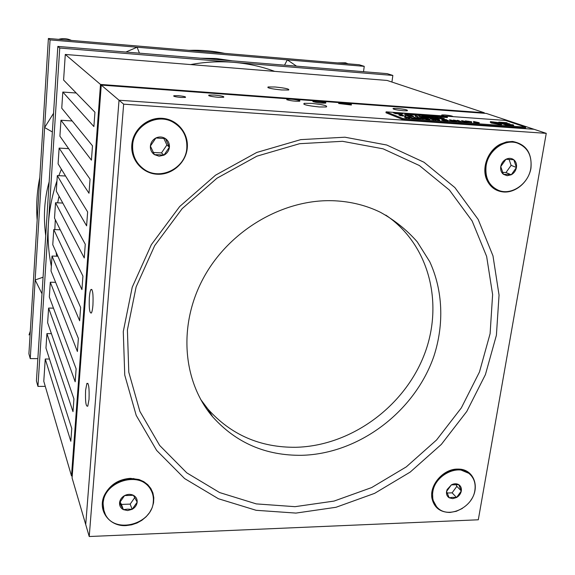 <?xml version="1.0" encoding="UTF-8"?>
<svg xmlns="http://www.w3.org/2000/svg" width="575" height="575" viewBox="0 0 575 575"><rect width="100%" height="100%" fill="white"/><g stroke="black" fill="none" stroke-linecap="round" stroke-linejoin="round"><path stroke-width="0.86" d="M512.519 141.464L506.438 141.939L500.466 144.109C488.003 150.204 481.297 167.735 486.73 179.695C490.223 187.249 495.981 191.36 503.995 192.021C516.156 192.726 528.705 181.643 530.955 168.223C532.191 152.964 526.039 144.045 512.519 141.464M470.774 500.351C480.441 487.169 473.743 469.207 458.757 469.099L457.312 469.092C443.174 469.006 429.187 485.243 431.976 498.467C434.168 507.66 440.177 512.325 450.002 512.447L456.291 511.297L462.35 508.451M130.345 478.342C118.702 479.227 110.148 484.66 104.686 494.651C96.852 509.723 109.013 526.844 126.162 525.586L131.646 524.824L136.965 523.034L141.881 520.296L146.165 516.724L149.637 512.49L152.138 507.775L153.547 502.794L153.805 497.777L152.9 492.933L150.851 488.498L147.761 484.675L143.757 481.634L139.028 479.528L130.345 478.342M162.236 118.328C147.315 117.207 132.94 129.72 131.826 144.821C130.496 159.907 142.542 173.607 157.284 174.232C172.004 175.08 185.948 162.897 187.263 148.07C188.794 133.256 177.179 119.219 162.236 118.328M295.938 513.087L256.134 510.298L218.399 498.733L184.618 478.573L156.652 450.426L136.218 415.409L124.753 375.101L123.28 331.559L132.228 287.213L151.354 244.662L179.673 206.533L215.546 175.174L256.752 152.454L300.768 139.624L344.942 137.209L386.752 145.022L423.998 162.243L454.89 187.579L478.148 219.391L492.983 255.861L499.05 295.104L496.397 335.268L485.422 374.598L466.771 411.47L441.341 444.403L410.205 472.082L374.62 493.357L336.008 507.279L295.938 513.087M342.506 141.306L299.618 143.692L256.917 156.17L216.955 178.221L182.167 208.639L154.697 245.611L136.124 286.882L127.406 329.913L128.786 372.198L139.869 411.377L159.67 445.452L186.803 472.873L219.614 492.559L256.299 503.894L295.025 506.676L334.032 501.084L371.63 487.578L406.281 466.886L436.598 439.947L461.344 407.876L479.471 371.975L490.101 333.68L492.617 294.587L486.637 256.421L472.132 220.972L449.442 190.088L419.348 165.514L383.13 148.839L342.506 141.306M200.682 399.46L207.985 409.156C231.064 434.901 260.338 447.609 295.802 447.285C349.765 446.056 402.694 408.135 423.473 356.716C444.36 305.404 430.043 245.094 385.825 215.129M334.772 200.797C284.546 198.296 230.302 229.411 204.111 276.827C177.826 324.235 182.447 381.491 212.707 416.861C236.088 442.908 265.758 455.723 301.702 455.307C359.037 453.912 414.949 411.549 433.974 355.968C444.209 324.264 442.966 290.468 429.755 261.733L417.227 241.823C406.798 229.935 394.507 220.081 380.355 212.261C366.361 205.455 351.167 201.631 334.772 200.797M546.25 133.35L123.654 104.161L89.226 536.518L478.299 519.793L546.25 133.35L534.01 129.282L119.032 100.23L85.718 524.537L89.226 536.518M123.654 104.161L119.032 100.23L85.718 524.537L72.083 477.94L101.257 85.093L119.032 100.23L534.01 129.282L486.335 113.433L101.257 85.093M275.116 86.998L268.058 86.969C267.023 87.946 271.572 88.945 281.7 89.973L288.657 90.009C289.743 89.032 285.229 88.025 275.116 86.998M72.227 475.92L71.494 475.942L100.503 84.446L65.284 54.453L63.595 80.047L94.94 112.226L93.89 126.558L62.812 92.058L61.748 108.201L92.482 145.813L91.425 160.159L60.957 120.254L72.177 120.966M60.957 120.254L59.908 136.196L90.038 179.12L89.003 193.25L59.124 148.098L68.633 148.638M59.124 148.098L58.089 163.839L87.63 211.931L86.609 225.846L57.313 175.591L65.557 176M57.313 175.591L56.292 191.144L85.265 244.253L84.259 257.967L55.531 202.745L62.79 203.054M55.531 202.745L54.517 218.105L82.929 276.093L81.938 289.606L53.762 229.562L60.246 229.799M53.762 229.562L52.771 244.734L80.629 307.467L79.652 320.778L52.023 256.055L57.874 256.227M52.023 256.055L51.038 271.041L78.365 338.387L77.402 351.505L50.305 282.224L55.624 282.339M50.305 282.224L49.328 297.023L76.13 368.855L75.181 381.786L48.602 308.071L53.482 308.15M48.602 308.071L47.639 322.697L73.931 398.892L72.996 411.635L46.92 333.608L51.419 333.651M46.92 333.608L45.971 348.062L71.76 428.49L70.818 441.262L45.252 359.016L49.486 359.03M101.243 85.28L100.503 84.446L484.294 112.757L484.215 113.275M65.284 54.453L387.119 80.45L484.294 112.757L484.021 113.261M45.252 359.016L43.786 381.268L71.494 475.942L72.249 475.64M393.451 108.567L393.005 108.538M208.89 95.083L208.89 95.083C207.906 95.838 211.025 96.578 218.256 97.304L223.61 97.283C224.638 96.521 221.533 95.781 214.31 95.062L208.89 95.083L208.833 95.716M62.812 92.058L76.223 93.006M59.06 196.219L57.637 202.831M55.315 219.736L54.819 229.605M56.091 252.224L56.673 256.191M232.401 60.849L216.286 58.528L200.546 58.212M37.857 358.635L30.245 358.613L28.908 353.783L48.393 38.482L359.26 64.752L364.234 66.333L363.522 71.688M391.92 82.052L392.847 75.44L387.227 73.65L57.838 46.417L36.426 380.938L37.943 386.393L45.281 386.364M30.245 358.613L50.068 39.891L364.234 66.333M49.17 181.793C44.376 198.648 43.226 216.581 45.727 235.585M50.068 39.891L48.393 38.482M392.847 75.44L59.743 48.02L37.943 386.393M57.838 46.417L59.743 48.02M55.574 282.339L55.38 281.743M51.347 266.333C48.487 252.49 47.509 238.316 48.415 223.812C49.364 209.3 52.21 194.99 56.968 180.873M58.83 175.662L61.396 169.222M190.584 64.58C205.059 61.92 219.427 61.173 233.709 62.337C247.969 63.545 261.639 66.556 274.706 71.372M42.004 293.775L35.14 279.967L43.068 277.215M53.554 113.311L44.613 127.535L52.361 131.97M125.896 52.045L137.102 47.215L139.445 53.166M296.542 66.154L287.313 59.858L284.524 65.162M507.258 122.942L500.962 122.497L503.125 123.23L509.112 123.654L503.944 123.503L506.309 124.308L512.821 124.775L513.655 125.055L513.576 125.515L505.72 124.962L498.748 122.583L498.827 122.123L506.446 122.669L507.258 122.942L507.179 123.402L502.701 123.086M509.932 123.934L509.86 124.394L505.691 124.099M501.695 124.107L501.544 124.581L499.546 124.552L491.122 122.971L490.238 122.108M498.798 122.655L491.805 121.9L492.538 122.597L498.769 123.798L501.673 123.589L501.616 124.114L499.625 124.085L491.201 122.504L490.461 121.627L498.798 122.655L498.726 123.115L497.569 123.086L491.898 122.353M474.346 122.353L473.707 122.784L473.563 121.462L479.241 122.698L473.786 122.31L473.563 121.462M479.241 122.698L479.169 123.172L474.317 122.561M462.343 121.505L461.703 121.936L461.632 120.613L467.274 121.85L461.775 121.462L461.632 120.613M467.274 121.85L467.195 122.324L462.314 121.706M448.069 120.793L443.483 120.52L441.737 120.096L441.765 119.6M446.624 119.701L442.355 119.665L448.126 120.427L443.555 120.046L441.808 119.622L443.49 119.305L446.624 119.701L446.552 120.175L442.98 119.844M435.771 119.622L432.479 118.543L438.646 119.643L436.978 118.86L439.767 119.902L433.593 118.802L435.771 119.622L435.699 120.096L433.73 119.514M439.767 119.902L439.695 120.383L435.764 119.686M433.658 119.952L430.373 118.874L430.445 118.4L433.73 119.478L433.658 119.952M429.87 119.205L426.535 118.968L423.811 117.925L427.132 118.163L424.616 118.069L428.253 118.587L425.737 118.5L429.59 119.097L429.805 119.679L426.463 119.449L424.336 118.63M424.041 118.903L419.369 118.622M418.32 118.22L417.752 117.494L423.991 118.371L420.454 118.536L417.752 117.494M412.979 118.004L405.519 116.862L406.856 117.573L406.245 118.019L404.39 117.034L404.462 116.552L409.17 117.587L409.522 116.912L412.979 118.004L412.908 118.486L409.882 117.659L409.644 118.256L406.841 117.652M438.588 117.508L444.245 118.515L444.173 118.989L440.349 118.716L440.917 117.954L438.588 117.508L438.531 117.889M434.729 117.235L438.143 117.48L437.676 117.724L440.378 118.242L440.306 118.709L436.475 118.443L437.058 117.681L434.729 117.235L434.671 117.609M430.862 116.955L436.511 117.961L436.439 118.436L432.601 118.17L433.183 117.401L430.862 116.955L430.804 117.336M426.981 116.682L430.409 116.926L429.927 117.171L432.63 117.688L432.558 118.163L428.713 117.889L429.309 117.128L426.981 116.682L426.93 117.063M423.099 116.402L426.535 116.646L426.039 116.89L428.742 117.408L428.67 117.882L424.81 117.616L425.421 116.847L423.099 116.402L423.042 116.79M420.922 116.941L419.139 116.596L419.204 116.121L422.603 116.703M422.654 116.373L422.151 116.617L424.839 117.135L424.774 117.602L420.864 117.329L421.525 116.567L419.204 116.121M417.888 117.113L417.96 116.639L417.249 116.466L417.96 116.581L417.888 117.113L416.911 116.984L416.983 116.509L416.911 116.984M416.322 116.509L416.386 116.035L415.416 115.913L416.393 115.985L416.322 116.509L415.358 116.33M410.313 115.266L413.475 116.323L407.409 115.237L409.465 116.035L408.868 116.473L406.252 115.453L406.324 114.978L412.383 116.064L410.313 115.266L410.255 115.683M413.475 116.323L413.403 116.797L409.457 116.093M405.224 116.33L404.721 114.842L405.849 115.898L405.224 116.33L404.721 114.842M403.442 115.877L400.099 115.69L400.164 115.208L402.974 115.467M400.143 115.367L398.935 115.101L398.985 114.619M441.837 116.093L445.194 116.33L444.748 116.574L447.429 117.077L447.357 117.544L443.591 117.278L444.137 116.524L441.837 116.093L441.78 116.459M439.789 116.624L438.639 116.409M438.028 115.819L441.399 116.057L440.946 116.294L443.62 116.804L443.548 117.271L439.731 116.998L440.335 116.251L437.992 116.049M438.668 116.179L436.188 115.92L438.668 116.179L438.603 116.646L437.122 116.538M431.573 115.352L434.952 115.597L434.484 115.834L437.151 116.344L437.086 116.804L433.291 116.538L433.866 115.791L431.573 115.352L431.516 115.726M427.743 115.079L431.128 115.316L430.653 115.561L433.32 116.064L433.248 116.531L429.453 116.265L430.035 115.51L427.743 115.079L427.685 115.446M423.904 114.799L429.482 115.791L429.41 116.258L425.601 115.992L426.197 115.237L423.904 114.799L423.854 115.173M421.762 115.331L420.634 115.115M420.066 114.526L423.466 114.77L422.97 115.007L425.629 115.517L425.565 115.985L421.705 115.704L422.352 114.964L420.03 114.763M420.67 114.885L418.176 114.626L420.67 114.885L420.598 115.352L418.959 115.237M415.603 114.792L412.469 113.764L416.135 114.022L414.467 114.267L418.988 115.036L414.338 114.31L415.603 114.792L415.013 115.23L413.245 114.554M416.135 114.022L415.912 114.511M418.988 115.036L418.916 115.503L415.574 115M409.45 114.418L408.753 113.491L411.362 113.987M413.094 114.842L409.422 114.619L409.486 114.145L412.555 114.468M404.965 114.094L404.283 113.174L406.899 113.663M408.617 114.518L404.937 114.296L405.001 113.828L408.077 114.145M401.839 113.807L398.762 112.772L401.271 112.966L403.032 113.297L400.653 113.347L401.839 113.807L401.767 114.281L399.1 113.404M403.018 113.785L401.824 113.9M386.105 111.83L402.773 118.479L525.651 127.14L505.526 120.427L386.105 111.83L385.976 112.765L402.637 119.449L525.492 128.067L525.651 127.14M398.985 113.843L395.614 113.685L393.451 112.865L394.04 112.434L398.59 113.433M397.533 113.433L396.671 113.095L396.743 112.628L398.798 113.268L399.021 113.57L398.051 113.555L397.986 114.03M419.391 118.464L419.319 118.939L413.669 118.543L413.885 117.221L419.391 118.464L413.741 118.062M450.254 120.649L449.607 121.081L449.607 119.758L455.22 121.002L449.686 120.606L449.607 119.758M455.22 121.002L455.141 121.476L450.225 120.851M456.787 121.109L453.402 120.031L459.598 121.131L457.851 120.347L460.733 121.39L454.53 120.29L456.787 121.109L456.708 121.584L455.192 121.181M453.862 120.7L453.402 120.031M460.733 121.39L460.661 121.864L456.773 121.174M471.73 122.295L467.238 122.044M465.822 121.533L465.398 120.879L471.615 121.749L471.759 122.101L468.309 121.929L465.398 120.879M402.773 118.479L402.637 119.449M398.051 113.555L393.516 112.398M395.679 113.218L395.614 113.685M398.597 113.376L396.743 112.628M399.546 112.916L402.5 113.361L399.546 112.916M401.314 113.771L401.242 114.238M398.762 112.772L398.698 113.225M402.522 113.469L402.45 113.936M408.099 113.987L404.973 113.627L404.908 114.094M404.973 113.627L404.283 113.174M406.935 113.448L404.958 113.304L408.631 114.03L407.51 114.238L407.445 114.705M407.51 114.238L405.001 113.828M412.577 114.31L409.45 113.951L409.386 114.418M409.45 113.951L408.753 113.491M411.398 113.764L409.422 113.627L413.109 114.353L411.995 114.554L411.93 115.029M411.995 114.554L409.486 114.145M415.078 114.756L415.013 115.23M412.469 113.764L412.412 114.159M418.291 114.986L418.226 115.46M425.629 115.517L422.862 115.058L422.323 115.747M422.395 115.28L421.777 115.237M422.862 115.058L422.79 115.525M425.011 115.467L424.947 115.942M429.482 115.791L426.707 115.338L426.183 116.028M426.247 115.561L425.673 115.525M426.707 115.338L426.636 115.798M428.864 115.747L428.792 116.215M433.32 116.064L430.546 115.611L430.028 116.301M430.093 115.834L429.525 115.798M430.546 115.611L430.474 116.078M432.709 116.021L432.637 116.488M437.151 116.344L434.377 115.884L433.866 116.574M433.938 116.114L433.363 116.071M434.377 115.884L434.305 116.351M436.54 116.301L436.468 116.761M443.62 116.804L440.838 116.351L440.342 117.041M440.414 116.574L439.803 116.531M440.838 116.351L440.773 116.811M443.009 116.761L442.937 117.228M447.429 117.077L444.647 116.624L444.159 117.314M444.231 116.847L443.663 116.811M444.647 116.624L444.583 117.084M446.818 117.034L446.746 117.501M402.989 115.367L399 114.49L403.521 115.41L402.536 115.561L402.471 116.042M402.536 115.561L400.164 115.208M399 114.626L398.935 115.101M399.726 114.806L399.654 115.28M405.849 115.898L405.289 115.855M409.465 116.035L408.868 116.473M413.353 116.315L413.288 116.79M408.94 115.999L406.324 114.978M415.416 115.913L415.351 116.387M416.128 116.035L416.056 116.502M417.694 116.632L417.63 117.106M424.839 117.135L422.036 116.667L421.489 117.372M421.561 116.897L420.936 116.854M422.036 116.667L421.964 117.142M424.213 117.084L424.149 117.559M428.742 117.408L425.931 116.948L425.399 117.652M425.464 117.178L424.882 117.142M425.931 116.948L425.859 117.415M428.116 117.365L428.044 117.839M432.63 117.688L429.82 117.221L429.295 117.925M429.36 117.451L428.777 117.415M429.82 117.221L429.748 117.695M432.005 117.645L431.933 118.112M436.511 117.961L433.701 117.501L433.176 118.206M433.248 117.731L432.666 117.695M433.701 117.501L433.629 117.968M435.886 117.918L435.814 118.392M440.378 118.242L437.568 117.774L437.058 118.479M437.129 118.012L436.547 117.968M437.568 117.774L437.496 118.249M439.76 118.198L439.688 118.666M444.245 118.515L441.435 118.055L440.924 118.752M440.996 118.285L440.421 118.249M441.435 118.055L441.363 118.522M443.627 118.472L443.555 118.939M406.856 117.573L406.245 118.019M409.594 117.767L409.522 118.249M409.709 117.774L409.644 118.256M409.953 117.178L409.882 117.659M412.44 117.968L412.368 118.45M406.309 117.537L404.462 116.552M414.438 117.429L416.508 117.897L414.388 117.746M414.323 118.105L414.259 118.587M414.374 117.832L414.302 118.313M417.062 118.026L416.997 118.5M418.808 118.421L418.737 118.903M420.713 118.464L423.516 118.594L418.564 117.638L420.713 118.464M420.454 118.536L420.382 119.018M422.625 118.594L420.124 118.242M420.871 117.832L420.799 118.306M426.535 118.968L426.463 119.449M423.811 117.925L423.753 118.292M433.73 119.478L433.133 119.916M433.205 119.442L430.445 118.4M435.246 119.586L435.174 120.06M439.645 119.895L439.573 120.376M436.454 118.824L436.396 119.241M432.479 118.543L432.407 118.982M441.808 119.622L441.737 120.096M443.555 120.046L443.483 120.52M446.459 120.398L446.387 120.879M448.414 120.362L448.335 120.836M443.749 119.406L443.677 119.88M446.337 119.729L446.265 120.204M450.189 119.967L452.302 120.434L450.189 119.967M449.686 120.606L449.607 121.081M452.87 120.563L452.798 121.038M454.645 120.958L454.573 121.433M456.262 121.073L456.191 121.548M460.618 121.382L460.539 121.857M457.333 120.312L457.269 120.714M462.221 120.822L464.348 121.289L462.221 120.822M461.775 121.462L461.703 121.936M464.916 121.418L464.844 121.886M466.706 121.814L466.634 122.288M468.524 121.857L471.198 121.979L466.21 121.023L468.524 121.857M468.309 121.929L468.237 122.396M470.235 121.972L467.899 121.634M468.467 121.21L468.388 121.677M474.167 121.67L476.308 122.137L474.167 121.67M473.786 122.31L473.707 122.784M476.883 122.267L476.804 122.734M478.68 122.662L478.608 123.129M500.157 123.431L500.092 123.826M493.4 121.929L493.321 122.396M497.648 122.619L497.569 123.086M491.201 122.504L491.122 122.971M499.625 124.085L499.546 124.552M513.655 125.055L505.799 124.495L505.72 124.962M505.799 124.495L498.827 122.123M311.312 103.363L304.197 103.349C302.45 104.535 307.481 105.743 319.283 106.964L326.262 106.986C328.081 105.793 323.1 104.585 311.312 103.363M299.884 100.668C295.708 99.497 291.381 98.993 286.918 99.173L286.774 99.705C290.893 100.877 295.219 101.38 299.748 101.214L299.884 100.668M351.411 104.449L338.74 102.947L338.668 103.507L351.347 105.024L351.411 104.449M325.831 102.573L313.016 101.071L312.908 101.624C317.026 102.774 321.296 103.277 325.73 103.133L325.831 102.573M89.024 399.402C89.42 388.053 88.701 382.727 86.875 383.432L85.596 390.296C85.193 401.645 85.927 406.935 87.781 406.144L89.024 399.402M397.382 108.452L393.473 108.423C392.409 109.164 395.715 109.94 403.391 110.752L407.251 110.788C408.336 110.048 405.044 109.272 397.382 108.452M92.942 305.045C93.373 294.278 92.712 289.088 90.951 289.469C90.218 290.67 89.686 293.365 89.348 297.548C88.917 308.337 89.592 313.49 91.382 313.001C92.086 311.779 92.604 309.127 92.942 305.045M178.293 95.687L173.866 95.723C173.082 96.327 175.461 96.902 181.01 97.448L185.402 97.412C186.214 96.808 183.842 96.233 178.293 95.687M453.107 116.653C452.489 116.006 449.736 115.438 444.856 114.964L442.11 114.935C441.061 115.129 441.751 115.489 444.173 116.006M507.15 175.698L511.261 174.764C514.057 173.176 515.782 170.761 516.443 167.505C516.896 164.234 516.019 161.647 513.806 159.757C511.448 158.06 508.832 157.895 505.95 159.282C503.132 160.871 501.4 163.307 500.746 166.585C500.308 169.869 501.199 172.45 503.427 174.318L507.15 175.698M507.013 174.397L511.261 174.764L516.443 167.505L513.806 159.757L505.95 159.282L500.746 166.585L503.427 174.318L507.013 174.397M517.96 143.261L516.717 142.844C512.303 141.565 507.775 141.802 503.118 143.549C493.717 147.682 487.931 155.02 485.753 165.571C484.847 171.537 485.724 176.913 488.376 181.686C490.547 185.409 493.508 188.118 497.274 189.815M486.119 165.722C484.854 177.79 489.037 186.02 498.669 190.404C511.47 195.687 528.511 183.95 530.811 168.346C532.234 155.602 527.663 147.15 517.105 142.981C504.397 138.697 488.197 150.557 486.119 165.722M502.543 172.349L505.986 172.543L511.118 165.348L509.069 159.361M511.118 165.348L516.443 167.505M505.986 172.543L511.261 174.764M452.705 498.64L456.557 497.519C459.159 495.952 460.747 493.767 461.323 490.964C461.703 488.168 460.841 486.062 458.735 484.646C456.528 483.417 454.092 483.482 451.425 484.847L447.12 489.562L446.559 491.474C446.193 494.284 447.062 496.383 449.183 497.785L452.705 498.64M452.59 497.353L456.557 497.519L461.323 490.964L458.735 484.646L451.346 484.89L446.559 491.474L449.183 497.785L452.59 497.353M470.163 474.49L468.884 473.326L460.309 469.761C448.442 467.885 434.211 479.047 432.501 491.618L432.838 499.883L436.583 506.74M432.81 491.948C431.882 498.582 433.564 503.944 437.848 508.034C448.737 518.909 472.614 507.488 474.849 490.497C475.899 483.446 474.023 477.832 469.214 473.649C458.131 463.594 434.837 475.209 432.81 491.948M447.077 493.019L452.108 492.84L456.838 486.342L456.068 484.473M456.838 486.342L461.323 490.964M452.108 492.84L456.557 497.519M127.664 510.557L132.149 509.313C135.103 507.603 136.778 505.217 137.173 502.169C137.339 499.122 136.081 496.829 133.407 495.298C130.604 493.954 127.664 494.047 124.588 495.585C121.605 497.31 119.931 499.704 119.55 502.78C119.399 505.835 120.671 508.12 123.352 509.637L127.664 510.557M127.636 509.148L132.149 509.313L137.173 502.169L133.407 495.298L124.588 495.585L119.55 502.78L123.352 509.637L127.636 509.148M151.757 491.639L150.255 488.721C147.265 484.121 142.888 481.081 137.116 479.607C124.056 476.107 107.676 485.185 103.967 498.072L102.997 502.967L103.989 511.175M103.119 503.348L103.435 509.04L105.297 514.302C114.662 534.513 152.382 524.285 153.309 501.608C153.712 497.037 152.742 492.868 150.406 489.088C140.178 470.379 103.795 481.124 103.119 503.348M120.046 501.882L121.454 504.412L130.18 504.11L134.73 497.619M121.454 504.412L123.352 509.637M130.18 504.11L132.149 509.313M159.074 156.184L163.925 155.171C167.124 153.439 168.949 150.765 169.402 147.171C169.611 143.556 168.281 140.688 165.413 138.582C162.394 136.685 159.225 136.491 155.89 138C152.662 139.747 150.83 142.435 150.384 146.057C150.204 149.687 151.548 152.548 154.431 154.639L159.074 156.184M159.031 154.761L163.925 155.171L169.402 147.171L165.413 138.582L155.89 138L150.384 146.057L154.431 154.639L159.031 154.761M176.439 124.337L172.572 121.878C156.414 112.707 133.371 125.832 132.494 144.857C131.998 152.871 134.392 159.757 139.682 165.514M132.653 145.015C132.171 155.164 135.887 163.185 143.815 169.093C159.821 181.139 185.653 168.461 186.803 148.192C187.4 136.541 182.713 127.823 172.759 122.022C156.587 112.837 133.529 125.975 132.653 145.015M153.345 152.461L161.474 152.921L166.894 144.993L163.839 138.424M166.894 144.993L169.402 147.171M161.474 152.921L163.925 155.171M395.039 112.995L394.975 113.469M422.294 118.666L422.223 119.147M470.098 122.051L470.027 122.525M487.082 179.005L486.73 179.695M500.279 144.857L500.466 144.109M432.407 497.756L431.976 498.467M105.426 494.471L104.686 494.651M212.707 416.861L207.985 409.156M133.314 478.989L133.781 478.457M458.045 469.603L458.757 469.099M267.979 87.68L268.058 86.969M37.167 220.124C36.031 205.972 36.908 191.777 39.797 177.538M188.952 50.363C201.149 49.924 213.095 50.938 224.796 53.389M58.621 39.344C62.991 38.123 67.261 38.482 71.429 40.43M29.037 334.945L30.31 331.121M337.302 62.898L345.417 62.783L348.083 63.811M398.957 114.037L399.021 113.57M402.996 113.929L403.061 113.455M408.588 114.72L408.652 114.253M413.066 115.043L413.13 114.576M403.413 116.049L403.485 115.575M423.998 119.19L424.07 118.716M448.054 120.901L448.126 120.427M471.687 122.568L471.759 122.101M491.74 122.281L491.805 121.9M501.544 124.581L501.616 124.114M304.074 104.391L304.197 103.349M286.853 99.741L286.918 99.173M338.668 103.507L338.74 102.947M312.944 101.638L313.016 101.071M87.975 383.424L86.875 383.432M393.386 109.056L393.473 108.423M91.892 289.491L90.951 289.469M173.822 96.226L173.866 95.723M442.031 115.438L442.11 114.935M516.717 142.844L517.105 142.981M447.609 489.512L447.12 489.562M150.255 488.721L150.406 489.088"/></g></svg>
